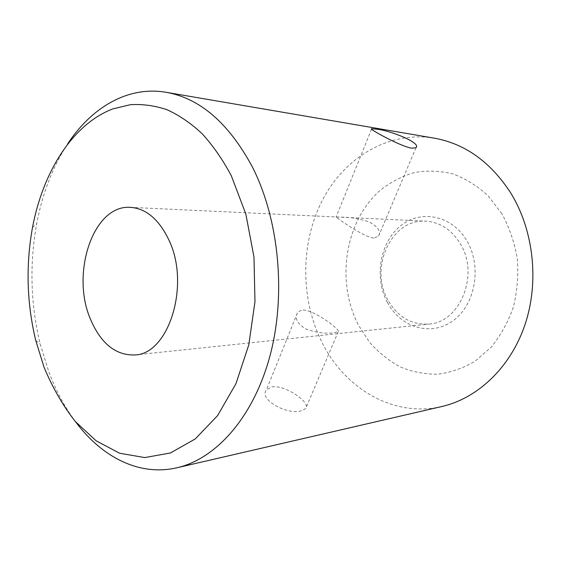 <?xml version="1.0" encoding="UTF-8"?>
<svg xmlns="http://www.w3.org/2000/svg" width="561" height="561" viewBox="0 0 561 561"><rect width="100%" height="100%" fill="white"/><g stroke="black" fill="none" stroke-linecap="round" stroke-linejoin="round"><path stroke-width="0.42" stroke-dasharray="2.81 2.1" d="M75.714 421.963C64.88 407.384 55.967 390.828 48.968 372.28L40.168 343.97C30.546 304.16 29.389 264.098 36.689 223.79C42.384 193.531 52.706 166.898 67.664 143.875M387.399 302.428C374.152 277.821 379.664 243.158 399.979 226.328C420.063 209.148 451.808 214.842 466.885 240.865C482.292 266.657 475.195 305.345 452.734 320.955C430.497 336.958 400.33 327.238 387.399 302.428M387.889 300.016C369.012 267.702 391.424 218.446 425.848 221.174C440.133 222.191 451.626 229.73 460.329 243.783C479.746 274.602 459.95 322.673 428.821 324.083C411.22 324.938 397.574 316.916 387.889 300.016M501.913 213.741L488.119 195.845C477.32 185.915 465.532 178.594 452.769 173.875C439.775 170.747 426.9 170.32 414.137 172.585C401.739 176.308 390.365 182.276 380 190.495C344.791 221.532 335.794 281.391 358.332 324.938L369.482 342.154C378.43 352.329 388.647 360.569 400.126 366.866C412.146 371.852 424.663 374.306 437.671 374.222C450.693 372.574 463.19 368.219 475.146 361.151L491.282 347.098C500.714 335.478 508.07 322.126 513.364 307.035C517.242 291.292 518.553 275.199 517.291 258.761C514.521 242.583 509.395 227.577 501.913 213.741M434.256 138.16C387.995 130.615 344.054 158.076 322.224 200.529C300.43 243.208 300.268 298.221 321.579 341.509C344.04 387.924 392.896 418.015 442.019 406.473M271.91 386.866C285.493 384.636 311.53 403.057 305.696 408.632L300.941 410.94C286.895 415.049 258.411 399.369 266.384 389.895L271.91 386.866M303.038 310.03C315.955 310.415 341.951 331.439 338.213 331.698L333.858 332.764C325.878 333.907 316.748 332.75 306.46 329.272C297.435 324.104 294.42 318.669 297.4 312.975L299.714 310.927L303.038 310.03M373.703 238.137C361.284 236.328 332.617 214.491 336.067 217.107L340.639 217.191C348.654 216.981 357.89 218.439 368.339 221.56C377.749 226.342 381.164 231.223 378.577 236.188L373.703 238.137M35.771 340.534L40.168 343.97M32.503 227.478L36.689 223.79M134.787 354.959L428.821 324.083M130.517 207.353L425.848 221.174M297.4 312.975L266.384 389.895M338.213 331.698L305.696 408.632M371.529 129.191L336.067 217.107M415.967 147.732L378.577 236.188"/><path stroke-width="0.84" d="M67.664 143.875C91.597 107.481 127.761 85.749 166.035 92.292C199.94 98.224 228.713 123.09 252.345 166.89C279.182 219.646 286.39 295.254 269.813 356.487C253.172 417.791 215.754 458.975 176.904 467.776C139.065 476.52 101.709 456.913 75.714 421.963M44.003 367.118L35.771 340.534C26.76 303.08 25.666 265.395 32.503 227.478C42.966 171.911 72.551 124.283 112.74 108.925L130.327 104.697C142.438 103.932 154.64 105.601 166.926 109.683C179.127 115.201 190.845 123.189 202.093 133.665C212.907 145.509 222.626 159.506 231.272 175.656L245.844 214.071L253.979 257.078L254.975 301.748L248.775 344.917L235.957 383.661L217.626 415.554L195.242 438.94L170.425 452.979L144.738 457.58L119.577 453.218L96.127 440.799L75.286 421.472C62.888 405.631 52.461 387.511 44.003 367.118M176.904 467.776L442.019 406.473C477.481 398.331 510.321 367.806 524.921 324.903C539.43 282.015 533.714 230.192 510.734 192.963C490.524 161.933 465.034 143.672 434.256 138.16L166.035 92.292M168.707 239.624C190.796 284.539 168.742 354.398 134.787 354.959C115.699 355.478 100.966 343.655 90.594 319.482C70.441 273.663 93.133 204.365 130.517 207.353C146.105 208.531 158.84 219.288 168.707 239.624M411.571 148.209C398.934 145.797 367.371 128.027 371.712 128.742L376.312 129.142C389.839 130.257 421.788 142.985 415.967 147.732L411.571 148.209M371.712 128.742L371.529 129.191"/></g></svg>
